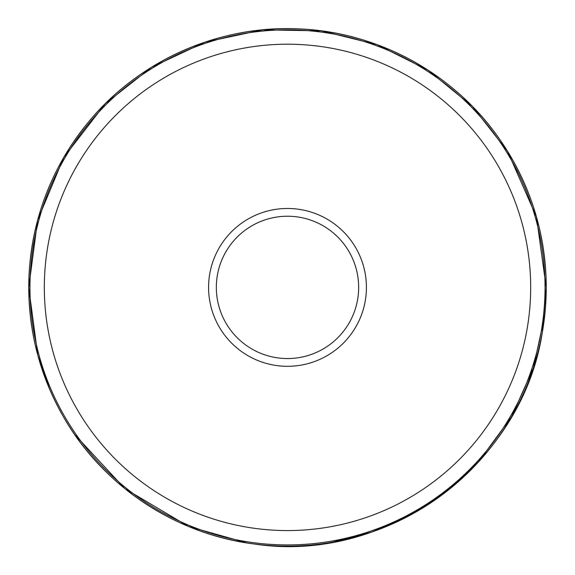 <?xml version="1.0" encoding="UTF-8"?>
<svg xmlns="http://www.w3.org/2000/svg" width="575" height="575" viewBox="0 0 575 575"><rect width="100%" height="100%" fill="white"/><g stroke="black" fill="none" stroke-linecap="round" stroke-linejoin="round"><path stroke-width="0.86" d="M366.419 287.392A78.919 78.919 0 0 1 248.041 355.738A78.919 78.919 0 0 1 248.041 219.046A78.919 78.919 0 0 1 366.419 287.392M358.656 287.392A71.156 71.156 0 0 1 251.922 349.018A71.156 71.156 0 0 1 251.922 225.767A71.156 71.156 0 0 1 358.656 287.392M478.723 461.703A258.75 258.75 0 0 0 524.702 390.77M545.078 262.804A258.75 258.75 0 0 0 540.155 231.567M528.037 192.021A258.75 258.75 0 0 0 513.928 162.172M477.257 111.478A258.75 258.75 0 0 0 438.308 77.136M387.068 48.566A258.75 258.75 0 0 0 336.418 33.307M260.346 30.073A258.75 258.75 0 0 0 208.581 40.969M155.099 65.083A258.75 258.75 0 0 0 113.376 95.996M72.486 143.448A258.75 258.75 0 0 0 57.169 169.488M40.315 363.889A258.75 258.75 0 0 0 50.916 392.179M83.037 445.963A258.75 258.75 0 0 0 118.817 483.597M167.347 516.551A258.75 258.75 0 0 0 216.466 536.202M320.821 543.986A258.75 258.75 0 0 0 405.404 517.723M546.25 287.026A258.75 258.75 0 0 0 171.142 56.278A258.75 258.75 0 0 0 133.105 495.025A258.75 258.75 0 0 0 546.25 287.026L542.326 332.285C522.229 464.945 386.422 564.578 253.841 543.943C174.592 534.06 101.567 484.933 62.546 415.251C36.398 368.503 25.458 318.435 29.713 265.039C34.708 211.708 54.108 164.27 87.91 122.719C138.338 60.792 218.73 24.969 298.504 28.872C378.314 31.762 455.371 74.29 500.358 140.278C530.509 184.546 545.804 233.464 546.25 287.026M541.118 332.156A257.543 257.543 0 0 0 171.76 57.328A257.543 257.543 0 0 0 133.759 494.011A257.543 257.543 0 0 0 541.118 332.156M526.908 330.064A243.182 243.182 0 0 0 178.581 69.963A243.182 243.182 0 0 0 142.003 482.238A243.182 243.182 0 0 0 526.908 330.064M544.712 315.531L533.42 367.856L511.599 416.738L478.012 462.487M546.25 287.78L536.446 216.825L507.56 151.282L472.334 106.31L428.095 70.172L377.006 44.613L321.554 30.892L262.61 29.843L204.959 42.162L151.592 67.21L105.275 103.687L63.724 157.485L37.612 220.254L28.75 287.651L37.749 355.034L49.759 389.512M74.606 434.463L124.876 488.649L188.413 526.42L247.02 542.958M332.034 542.283L371.723 532.055L409.292 515.689"/></g></svg>
